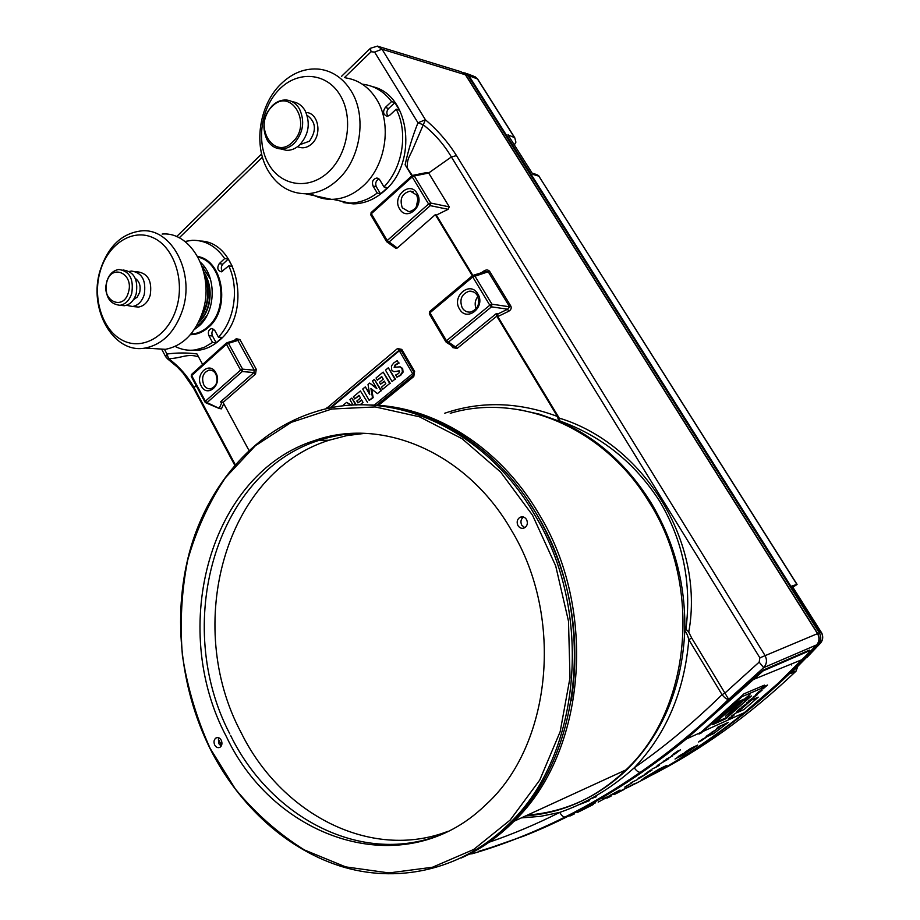 <?xml version="1.0" encoding="UTF-8"?>
<svg xmlns="http://www.w3.org/2000/svg" width="920" height="920" viewBox="0 0 920 920"><rect width="100%" height="100%" fill="white"/><g stroke="black" fill="none" stroke-linecap="round" stroke-linejoin="round"><path stroke-width="1.38" d="M292.836 141.806C312.858 123.326 290.363 86.48 271.791 106.846C252.333 125.154 273.964 161.609 292.836 141.806M294.388 143.163C303.324 132.629 305.014 121.233 299.483 108.962C296.286 103.615 291.962 100.636 286.499 100.038C281.209 99.693 276.38 101.671 271.998 105.984C263.292 116.483 261.636 127.753 267.041 139.805C270.399 145.521 275.034 148.568 280.933 148.925C285.809 149.017 290.294 147.096 294.388 143.163M280.657 148.913L286.58 150.351C291.249 150.443 295.573 148.672 299.563 145.026C308.832 134.573 310.672 123.107 305.072 110.595C301.921 105.305 297.631 102.35 292.215 101.729M279.461 89.228C297.988 70.311 326.542 72.496 339.997 94.944C353.74 117.116 348.209 153.674 328.601 171.844C309.189 190.348 281.313 186.323 268.743 164.3C255.886 142.542 260.751 107.824 279.461 89.228M350.98 90.701C367.31 116.081 360.697 159.321 337.674 179.894C327.796 188.933 317.066 193.568 305.497 193.775C289.708 193.395 277.311 185.794 268.283 170.959C253.195 146.096 258.853 105.42 280.68 84.215C292.502 72.691 305.589 67.689 319.941 69.242C332.798 71.173 343.137 78.326 350.98 90.701M310.454 193.43C316.917 197.386 323.921 199.364 331.453 199.364C342.677 199.191 353.119 194.833 362.767 186.288C385.767 166.428 392.553 123.924 376.36 98.957C368.644 86.871 358.455 79.856 345.782 77.924M128.409 292.387C123.418 311.546 100.866 300.656 106.754 282.175C111.504 263.074 134.355 273.596 128.409 292.387M131.744 293.353C129.455 300.346 125.522 304.324 119.956 305.302C109.054 303.968 104.65 296.067 106.743 281.577C109.066 274.39 113.114 270.365 118.898 269.502C129.605 271.078 133.883 279.024 131.744 293.353M120.232 305.325L124.418 305.728C129.984 304.761 133.906 300.794 136.195 293.825C138.333 279.553 134.055 271.63 123.372 270.055L122.981 270.008M133.446 299.736L137.23 297.103L139.656 292.411C140.967 286.131 139.529 281.474 135.332 278.438M129.386 271.434L131.445 271.055C142.105 272.619 146.36 280.485 144.221 294.676C141.945 301.587 138.034 305.532 132.48 306.498L126.408 305.291M134.297 306.671L138.46 307.061C144.003 306.107 147.913 302.185 150.178 295.297C152.317 281.186 148.062 273.355 137.436 271.791L135.504 271.549M176.433 308.292C168.015 336.248 142.462 350.853 122.498 340.32C102.407 330.188 92.218 298.172 100.222 271.227C107.916 244.145 132.468 228.068 153.157 237.739C173.96 246.997 185.161 280.485 176.433 308.292M182.551 310.12C175.041 331.89 162.564 344.54 145.107 348.059C113.321 354.257 87.779 308.717 100.245 270.147C108.157 246.215 121.98 233.117 141.714 230.851C171.637 227.987 195.201 272.676 182.551 310.12M151.19 348.438L165.451 349.324C182.758 345.862 195.155 333.442 202.607 312.053C215.177 275.241 191.843 231.288 162.15 234.059M202.101 266.328L203.837 267.95M203.941 272.619C209.886 282.75 211.278 293.905 208.127 306.096C206.126 312.766 202.917 318.182 198.501 322.322M198.168 322.978C202.929 318.791 206.367 313.179 208.495 306.141C211.726 293.491 210.151 282.049 203.745 271.802M364.826 433.354L346.656 435.643L329.061 440.231C224.744 472.891 183.448 624.852 241.109 732.584C280.6 813.188 370.024 861.361 447.982 831.323M221.26 740.244C219.788 737.782 218.017 737.035 215.935 738.001C213.9 739.657 213.486 741.98 214.693 745.005C216.165 747.477 217.959 748.224 220.041 747.235C222.065 745.579 222.467 743.245 221.26 740.244M221.156 746.131L218.971 743.82L218.396 739.668L219.224 738.024M218.615 739.611L221.536 745.43M526.516 519.49C524.722 516.925 522.514 516.212 519.88 517.385C517.074 519.443 516.453 522.203 517.995 525.653C519.811 528.264 522.042 528.954 524.699 527.746C527.459 525.665 528.057 522.916 526.516 519.49M524.791 527.689L521.778 525.216C520.248 521.835 520.835 519.11 523.549 517.028M461.322 857.969C479.688 849.447 496.489 837.568 511.727 822.307C583.452 753.894 596.148 610.834 536.509 514.027C496.57 445.613 429.284 405.122 366.471 404.949M210.117 748.305L235.359 789.015C255.553 813.487 278.576 833.796 304.428 849.965L345.632 866.881L389.01 872.93L432.48 867.238L473.697 849.47L510.22 820.019L539.729 780.091L560.153 731.71L570.009 677.637L568.491 621.184L555.691 565.88L532.507 515.154L500.583 472.006L462.093 438.725L419.474 416.806L375.256 406.939L331.821 409.02L291.272 422.349L255.357 445.728L225.469 477.664C208.817 502.584 196.202 530.127 187.645 560.291C181.539 591.387 179.802 623.139 182.413 655.557C187.496 687.792 196.73 718.704 210.117 748.305M534.37 514.257C594.124 611.306 581.405 754.756 509.565 823.296C464.059 868.79 401.488 883.51 344.85 867.502C288.132 851.057 239.039 806.081 210.105 748.696C179.032 686.09 172.074 610.696 191.233 545.997C210.761 481.574 256.542 429.789 315.882 411.631C389.861 387.895 483.678 426.719 534.37 514.257M226.355 736.563C274.505 839.454 403.983 884.258 485.438 805.069C551.367 746.074 564.627 617.607 511.474 530.368C466.336 451.444 381.144 416.875 314.789 440.484C209.725 473.604 168.314 627.394 226.355 736.563M571.285 700.798C581.359 634.662 569.917 572.631 536.958 514.683L527.597 499.951M368.966 405.007C431.71 405.133 498.928 445.522 538.809 513.785C598.333 610.317 585.649 752.985 514.05 821.238C498.502 836.797 481.321 848.849 462.53 857.382M525.642 815.913C563.304 813.084 596.746 797.744 625.956 769.879C691.023 709.078 702.638 585.672 649.14 502.078C603.738 426.707 518.604 392.656 450.248 413.298M797.582 666.873L796.019 671.174L791.487 672.819M470.419 853.541L471.695 853.863C502.826 844.801 533.945 832.519 565.064 817.029C563.212 817.04 561.453 815.488 559.762 812.383C586.672 803.091 611.501 788.233 634.248 767.797C664.481 746.752 693.749 722.372 722.05 694.669L688.804 639.653C687.815 635.674 686.481 632.649 684.802 630.602L685.906 629.211L688.482 631.706L691.702 638.02L688.804 639.653C684.48 691.299 666.298 734.01 634.248 767.797C636.479 770.948 638.514 772.432 640.355 772.282C615.123 789.624 590.03 804.54 565.098 817.006M469.959 853.783L472.466 853.691C503.481 844.629 534.497 832.37 565.501 816.891L565.064 817.029M691.702 638.02L728.64 699.257C700.235 726.892 670.887 751.203 640.584 772.19L640.377 772.271C670.737 751.26 700.154 726.926 728.594 699.269C727.019 699.637 724.833 698.107 722.05 694.669L724.971 693.013M640.584 772.19C615.422 789.521 590.387 804.425 565.501 816.891M688.482 631.706L685.918 629.211C691.806 583.303 683.054 540.626 659.64 501.159C634.857 462.772 601.622 436.057 559.958 421.015L559.21 418.094C642.793 443.279 705.283 541.489 688.746 632.132M444.739 413.229C481.056 400.832 518.615 401.913 557.405 416.449L558.727 421.015L559.958 421.015M519.443 409.733L539.223 414.126L558.727 421.015C595.953 436.931 626.601 463.967 650.67 502.113C674.279 541.316 685.664 584.142 684.802 630.602C682.134 687.091 663.032 733.263 627.52 769.12C598.403 796.881 565.075 812.187 527.539 815.051M463.358 72.427L467.831 75.337L819.317 632.845C821.468 636.893 821.226 640.63 818.581 644.034L817.581 643.827M464.945 72.841L468.878 75.659L466.141 75.59M796.064 671.14L790.832 673.452L820.387 643.252L818.581 644.034L805.207 658.156C764.716 699.418 721.97 733.516 676.982 760.437M820.479 643.16L820.387 643.252C822.768 640.308 823.227 636.973 821.744 633.236L821.813 633.224M817.742 633.638L820.065 632.534L821.744 633.236L791.982 586.028M820.065 632.534L468.878 75.659M538.878 176.134L797.077 584.418L791.924 585.936M792.81 587.178L796.984 584.545L538.867 176.157L532.922 174.397L507.955 134.814M514.337 144.934L515.901 142.163L514.751 137.747L507.966 134.803M791.763 665.022L791.177 664.091M538.717 175.685L536.245 174.374M816.925 644.632L816.787 644.817C819.421 641.401 819.662 637.663 817.5 633.604L465.313 74.589L461 71.703M362.33 84.203L363.791 84.376C374.9 86.043 384.157 91.77 391.575 101.579L385.319 107.456C382.593 111.584 383.111 114.505 386.872 116.207L389.942 115.057L396.221 109.181C408.411 132.48 402.753 167.681 383.973 186.909L379.764 179.86L376.809 178.031C372.91 179.055 371.657 181.711 373.025 186.012L377.211 193.05C368.529 199.617 359.329 202.963 349.623 203.055L332.856 199.341M396.221 109.181L399.498 110.239L394.864 102.66L391.575 101.579M377.211 193.05L380.523 193.809L383.985 190.911L387.274 187.703L383.973 186.909M372.669 86.698C410.423 94.932 418.117 163.093 384.318 190.992C374.785 199.421 364.458 203.711 353.326 203.861L343.171 202.549M184.874 241.454L192.326 240.304C205.263 240.108 216.039 246.192 224.664 258.555L219.259 263.637C216.809 267.835 217.499 270.572 221.329 271.86L228.735 265.868C239.395 288.121 234.634 320.378 218.419 337.145L214.728 330.384L211.542 328.52C208.564 329.693 207.69 332.085 208.897 335.697L212.566 342.447L204.251 347.357L195.419 349.899C188.335 350.899 181.562 349.738 175.099 346.414M228.735 265.868L232.3 266.351L228.24 259.06L224.664 258.555M212.566 342.447L216.154 342.7L219.155 340.216L221.996 337.41L218.419 337.145M200.629 241.04C238.429 241.937 252.287 313.559 219.512 340.239C213.359 345.736 206.655 349.036 199.387 350.152L190.52 350.255M557.405 416.449L496.765 316.181L496.455 313.467L497.869 313.973L507.679 309.2L508.633 311.305C510.899 310.005 511.658 308.327 510.933 306.279L509.588 306.762L488.221 271.779L485.265 271.549L473.489 275.218M453.387 346.748L452.72 347.599L457.113 348.45L455.457 346.886L496.455 313.467M472.305 275.793L435.309 214.659L436.344 215.096L448.143 209.311L430.272 205.643L430.698 203.032L449.282 206.873L428.685 173.052L414.299 175.961L412.01 175.708L412.194 176.916L371.335 213.727L387.205 240.545L428.582 203.998L412.194 176.916L414.299 175.961L430.698 203.032L428.582 203.998L430.272 205.643L388.895 242.155L386.618 241.684L395.462 248.032M411.895 175.812L371.197 212.497L370.772 214.889L386.618 241.684L387.205 240.545L397.279 247.997L435.309 214.659M397.279 247.997L395.738 248.227M411.838 175.869L405.122 164.772C408.181 150.581 412.459 136.597 417.967 122.785L374.589 52.06L371.07 51.773L344.54 77.498M198.559 356.914C187.22 352.992 181.815 358.409 168.647 358.639L166.968 354.027C176.927 352.659 186.933 352.624 196.949 353.924L202.63 364.458M234.255 340.492L236.21 338.732L239.901 339.503L237.923 340.423L236.382 339.836M255.553 373.991L223.077 402.431L220.374 401.982L253.92 372.565L255.553 373.991L256.255 369.265L254.322 370.197M223.077 402.431L248.963 450.421M508.633 311.305L497.789 316.572L559.21 418.094M426.535 172.592L428.685 173.052M449.282 206.873L448.143 209.311M436.344 215.096L472.845 275.402M488.255 271.733L489.612 271.285C488.152 269.686 486.289 269.56 484.058 270.894L484.759 271.71M218.902 408.445L221.433 408.848L219.42 407.87M722.89 729.365C750.812 708.779 777.676 685.273 803.459 658.869L816.764 644.828L763.669 667.655L728.858 699.154L749.455 680.88L751.64 679.983L763.117 670.162L809.37 650.118L809.669 650.705M544.743 826.712C608.568 798.514 669.725 756.562 728.192 700.867L751.651 679.983M412.321 175.501L405.122 164.772M377.372 46.241L382.007 49.208L425.431 119.784C437.736 130.272 448.086 142.209 456.481 155.595L451.375 156.975C444.026 144.543 434.666 133.814 423.28 124.786L414.011 146.383C409.745 157.124 406.628 158.401 407.456 168.291M161.598 349.082L165.68 356.741L167.486 358.754L168.647 358.639C179.112 366.505 187.53 376.061 193.901 387.308L235.244 464.611M459.54 309.051C451.225 296.343 470.235 280.393 477.802 293.905C486.197 306.797 466.911 322.598 459.54 309.051M201.215 385.94C194.442 374.325 209.691 360.571 215.867 372.876C222.72 384.629 207.264 398.268 201.215 385.94M399.636 208.92C391.667 196.765 409.825 180.377 417.07 193.361C425.12 205.689 406.709 221.939 399.636 208.92M402.304 207.828L408.974 211.749C417.047 209.415 419.623 203.826 416.679 195.005L410.216 191.095C402.017 193.315 399.372 198.892 402.304 207.828M418.036 198.777L416.07 207.586M203.768 384.847C205.528 387.86 207.886 389.171 210.829 388.769C216.671 386.181 218.339 381.282 215.843 374.072C214.107 371.116 211.784 369.805 208.897 370.162C202.986 372.692 201.273 377.579 203.768 384.847M462.231 307.878C464.289 311.052 467.072 312.443 470.58 312.053C478.101 309.143 480.332 303.589 477.284 295.4C475.272 292.307 472.569 290.915 469.166 291.214C461.506 294.009 459.195 299.563 462.231 307.878M477.859 296.504C474.973 300.288 474.409 304.37 476.169 308.763M376.602 405.272L414 374.693M400.959 350.094L400.062 350.819M330.659 407.962L399.337 350.773L412.654 373.692L414.264 373.784M399.337 350.773L401.488 350.934M412.654 373.692L374.233 405.145M355.741 405.018L351.82 398.072L349.933 399.625L353.05 405.145M351.187 405.26L346.587 402.397L343.643 404.846M360.398 390.954L367.505 402.316L360.398 390.954L353.441 396.716L354.683 398.912L358.995 395.335L360.502 397.992L356.822 401.028L357.891 402.891L361.56 399.855L363.009 402.408L359.984 404.903M377.395 393.633L380.903 390.747L374.382 379.35L372.45 380.949L376.901 388.723L369.69 383.077L368.023 384.456L369.736 394.622L365.32 386.872L362.721 389.022L369.184 400.384L372.497 397.647L370.909 388.459L377.395 393.633L380.903 390.747M382.674 389.286L389.712 383.49L383.157 372.082L376.05 377.971L377.315 380.167L381.719 376.522L383.249 379.19L379.488 382.294L380.57 384.18L384.33 381.075L385.802 383.64L381.478 387.193L382.674 389.286L389.712 383.49M392.081 381.547L394.91 379.224L388.309 367.793L385.503 370.127L392.081 381.547L394.91 379.224M393.841 362.859L391.414 365.987L391.713 370.058L393.587 371.588L399.636 371.197L398.693 373.485L395.68 374.98L396.957 377.188L400.004 375.325L402.397 372.117L402.017 368.448L399.774 366.873L394.139 367.287L395.221 364.815L398.555 362.997L397.221 360.686L393.841 362.859M351.82 398.072L356.385 404.995M346.587 402.397L351.773 405.214M359.214 395.715L354.683 398.912M361.778 400.246L357.891 402.891M374.382 379.35L381.558 390.77M369.69 383.077L376.395 387.837M365.32 386.872L369.46 393.012M371.668 389.068L373.163 397.67L369.184 400.384M373.163 397.67L372.497 397.647M383.157 372.082L390.367 383.525M381.938 376.912L377.315 380.167M384.548 381.466L380.57 384.18M388.309 367.793L395.554 379.258M399.303 370.863L394.312 371.645M397.589 371.231L397.003 371.197M400.257 366.907L402.661 368.483L403.052 372.151L400.648 375.36L396.957 377.188M400.648 375.36L400.004 375.325M403.063 372.163L402.419 372.128M402.649 368.494L402.028 368.46M400.418 366.907L399.774 366.873M399.188 363.043L395.876 364.849L394.139 367.287M395.876 364.849L395.221 364.815M397.221 360.686L398.555 362.997M207.161 315.157L201.054 322.816L197.972 325.289M202.032 266.133L210.507 279.404M204.263 273.849C210.737 289.926 209.311 305.072 199.996 319.297M200.617 262.453C216.706 276.632 215.832 311.627 199.099 325.945L194.223 329.636M228.24 259.06L222.847 264.132C220.892 266.593 220.811 269.031 222.617 271.446M213.877 329.291C211.841 331.027 211.381 333.258 212.486 335.972L216.154 342.7M379.063 178.986C375.9 180.63 374.992 183.241 376.349 186.794L380.523 193.809M394.864 102.66L388.619 108.514C386.48 111.067 386.273 113.608 388.022 116.127M578.289 804.942L589.421 800.63M478.331 851.414C565.179 826.16 648.554 775.939 728.433 700.764L762.668 670.634L809.404 650.796L763.186 670.864L686.331 739.013C633.65 781.758 579.554 814.085 524.043 835.992L480.01 851.414M577.978 805.081L589.306 800.699M456.481 155.595L764.888 655.258C767.303 659.847 766.9 663.975 763.669 667.667M167.29 358.627L177.376 367.046L183.298 373.347L193.74 388.516L195.96 385.216M425.431 119.784L423.28 124.786L417.967 122.785L425.431 119.784M763.669 667.655L759.149 662.124L759.885 657.846L451.375 156.975L428.651 172.994M497.789 316.572L497.869 313.973M472.397 275.712L429.812 311.42L429.318 313.869L445.832 341.803L448.19 342.332L491.498 306.843L507.679 309.2L509.542 306.785L491.947 304.186L489.808 305.21L472.73 276.966L429.962 312.8L446.499 340.756L489.808 305.21L491.498 306.843L491.947 304.186L474.858 275.954L472.535 275.597L472.73 276.966L488.221 271.779M453.629 346.897L455.457 346.886L446.499 340.756L445.832 341.803L446.671 342.55L453.951 347.093M254.265 370.197L242.592 369.15L240.591 370.093L242.236 371.53L253.92 372.565L254.265 370.197L237.923 340.423L228.47 343.309L226.469 342.964L226.469 344.241L191.659 375.59L205.378 401.2L240.591 370.093L226.469 344.241L228.47 343.309L242.592 369.15L242.236 371.53L207.011 402.603L219.339 408.445M222.732 402.132L220.374 401.982M191.831 374.267L191.245 376.418L204.953 402.005L207.011 402.603L205.378 401.2L204.953 402.005L205.976 402.845L219.27 408.514M236.21 338.732L236.221 339.986M638.952 778.573L647.266 773.317L638.077 778.285L642.413 776.376L638.952 778.573M673.405 754.02L678.04 750.869L671.473 755.86L679.546 750.501L673.854 754.745L680.501 749.788L673.405 754.02M637.755 779.389L631.028 782.747L637.755 779.389M756.654 693.852L761.185 690.885L756.654 693.852M757.321 694.186L762.139 690.115L759.161 691.391L755.699 694.623L757.321 694.186M648.312 775.997L645.61 777.101L648.312 775.997M720.348 726.294L717.381 728.433L720.337 726.294M717.887 728.306L721.694 725.351L718.025 727.03L716.323 728.996L717.887 728.306M651.774 774.249L666.712 765.405L659.145 769.028L652.154 773.248L666.712 765.405L651.774 774.249M651.291 773.755L644.092 777.94L651.291 773.755M743.969 709.538L758.23 697.153L751.41 700.154L741.083 709.216L751.41 700.154L758.23 697.153L743.969 709.538L737.15 712.609L743.969 709.538M740.082 710.067L743.855 706.801L740.289 708.388L736.448 711.723L739.749 709.021L740.991 708.469L738.357 710.757L742.532 707.779L740.094 710.056M728.214 722.418L713.69 733.573L706.502 736.92L713.69 733.573L728.214 722.418L721.544 725.477L728.214 722.418M708.411 735.494L710.757 733.723L708.411 735.494M712.563 732.343L715.001 730.469L712.563 732.343M716.013 729.686L717.174 728.778L716.013 729.686M697.682 745.131L682.939 755.113L677.488 757.712L682.939 755.113L697.682 745.131L690.368 748.581L697.682 745.131M676.959 757.965L676.005 758.413L676.959 757.965M678.799 756.481L680.443 755.377L678.799 756.481M682.594 753.928L683.295 753.457L682.594 753.928M684.296 752.767L690.368 748.581L684.296 752.767M580.221 809.473L595.585 802.78M620.23 791.039L635.341 783.311L620.23 791.039M602.347 799.008L608.764 796.225M610.213 795.581L617.446 792.315M621.414 790.464C663.619 770.684 704.616 744.74 744.406 712.62L703.121 731.377L744.406 712.62L777.94 683.422L807.185 654.488C809.68 651.774 810.428 650.543 809.439 650.773M701.167 732.274L686.331 739.013L701.167 732.274M743.256 706.008L750.409 700.994L746.867 702.558L749.064 701.983L741.853 707.008L745.418 705.433L743.256 706.008M609.235 795.754L620.011 790.061L609.235 795.754M610.995 796.191L606.889 798.169L610.995 796.191M657.696 766.394L659.214 765.359L658.341 764.899L668.782 758.701L663.182 761.334L667.368 759.586L657.179 765.543L658.168 765.969L652.038 769.074L657.696 766.394M583.038 809.071L587.914 806.966L583.038 809.071M725.535 716.323L736.552 707.572L734.919 708.285L749.949 694.428L732.262 709.458L725.535 716.323M738.231 711.574L731.791 715.771L738.231 711.574M593.354 804.471L585.327 808.53L593.354 804.471M616.043 793.546L623.921 789.59L616.043 793.546M641.435 779.884L646.058 777.296L641.435 779.884M651.486 773.996L654.58 772.202L651.486 773.996M650.313 774.64L655.983 771.408L650.313 774.64M763.151 688.781L767.498 685.043L764.152 686.573L761.553 689.529L763.991 686.906L766.601 685.71L763.151 688.781M582.693 809.876L578.37 812.003L582.693 809.876M577.185 812.578L585.752 808.369L577.185 812.578M666.057 759.276L672.577 755.975L666.057 759.276M683.261 753.468L678.097 756.55L683.261 753.468M749.823 700.143L756.93 695.071L753.422 696.601L755.596 696.072L748.431 701.155L751.962 699.602L749.823 700.143M589.467 806.403L590.812 805.724M591.836 805.218L592.422 804.954M592.376 805L590.122 806.081M614.111 794.627L618.942 792.178L614.111 794.627M574.229 814.005L569.882 816.063L574.229 814.005M624.749 787.129L632.477 782.54L624.749 787.129M702.408 739.91L705.421 737.828L702.408 739.91M702.098 739.369L698.567 742.003L701.488 740.611L706.779 736.92L702.098 739.369M760.806 688.631L764.439 685.135L744.027 693.795L698.981 734.068L700.948 733.171L742.175 696.601L760.806 688.631M598.172 802.091L607.154 797.283L598.172 802.091M650.003 770.845L645.334 773.938L650.003 770.845M644.54 774.375L651.9 770.281L650.474 770.132L644.54 774.375M676.188 758.39L679.236 756.458L676.188 758.39M675.027 759.057L680.627 755.607L675.027 759.057M574.643 812.889L573.574 813.326M574.057 813.096L574.966 812.716M711.643 733.228L712.873 732.285L711.16 732.607L716.76 729.261L706.043 736.391L707.79 736.161L708.768 735.425L707.066 735.758L711.643 733.228M715.944 722.327L737.736 702.96L741.658 701.247L743.831 699.234L738.841 701.396L712.655 724.684L725.627 718.831L751.421 695.945L746.557 698.05L744.395 700.062L748.247 698.383L726.731 717.473L715.944 722.327M728.732 719.474L733.942 715.3L728.387 718.554L730.664 717.876L728.732 719.474M299.966 144.647L309.396 141.22C316.744 130.536 315.985 121.9 307.119 115.31M306.049 112.504C318.366 112.654 322.425 134.561 311.822 143.796C307.245 147.879 302.507 148.833 297.608 146.659M359.202 433.262C345.299 433.699 331.867 436.068 318.918 440.381C214.613 473.225 172.971 625.129 229.781 733.827M797.732 666.724L795.892 671.312C749.432 715.426 700.58 750.444 649.359 776.342M489.152 842.214C512.727 834.141 536.256 824.205 559.762 812.383L540.672 816.327L521.329 817.891M514.004 136.815L477.422 78.936L468.889 75.659M514.751 137.747L477.744 79.189L473.501 76.141L466.727 73.531M596.24 796.766L590.168 799.043M566.938 807.012L565.443 807.484M817.684 633.569L759.885 657.846M802.654 659.203L816.764 644.817C819.616 641.389 819.927 637.629 817.696 633.558L465.692 74.865L382.007 49.208L374.589 52.06M197.719 256.519C223.238 260.314 230.805 308.821 208.621 327.186C203.055 332.178 196.972 334.673 190.359 334.661M325.887 408.986L397.497 348.542L401.775 349.393L414.609 371.45L413.77 376.567L378.488 405.386M496.765 316.181L457.113 348.45M452.72 347.599L451.524 345.586M262.441 157.124L179.181 237.877M164.427 349.266L166.968 354.027L165.68 356.741M239.901 339.503L256.255 369.265M497.916 316.825L496.903 316.468M724.983 693.024L759.149 662.124M481.252 272.803L484.046 270.882M489.612 271.285L510.933 306.268M223.767 403.684L221.421 408.859M429.812 311.42L472.374 275.77M219.431 407.905L221.95 402.339M400.786 350.221L399.326 350.106L329.624 408.169M400.534 349.796L399.326 350.106L397.497 348.542M326.945 407.41L327.922 408.526M401.775 349.393L401.166 350.382L413.988 372.428L413.77 376.567M414.609 371.45L413.988 372.428M581.474 790.291L571.607 794.822M204.309 274.206C210.036 290.041 208.587 305.026 199.985 319.136M198.111 257.22C222.755 261.866 229.517 308.855 208.012 326.692C203.527 330.74 198.628 333.132 193.315 333.879L191.164 333.707M219.259 263.637L222.847 264.132M208.897 335.697L212.486 335.972M373.025 186.012L376.349 186.794M385.319 107.456L388.619 108.514M370.438 48.334L371.07 51.773M371.07 212.612L370.921 215.027M429.663 311.546L429.456 313.984M230.586 735.425C270.94 818.317 363.48 867.157 442.692 833.807M286.58 150.351L280.933 148.925M305.497 193.775L331.453 199.364M119.956 305.302L124.418 305.728M132.48 306.498L138.46 307.061M145.107 348.059L165.451 349.324M217.603 737.553L215.935 738.001M523.434 516.994L519.88 517.385M314.789 440.484L318.906 440.427M509.565 823.296L511.727 822.307M318.906 440.381L329.061 440.231M514.05 821.238L625.956 769.879M679.742 758.747C723.752 732.067 765.567 698.544 805.207 658.156L806.943 657.455L820.387 643.252C822.894 640.308 823.377 636.962 821.859 633.213L792.039 585.936M532.174 173.202L536.015 174.352M475.076 76.716L477.744 79.189M461.012 71.714L465.692 74.865M396.06 371.427L396.716 371.461M398.026 370.955L398.682 370.99M413.505 375.279L376.809 405.283M204.194 273.677C210.266 289.892 208.805 305.198 199.789 319.596M211.542 328.52L212.692 328.624M376.809 178.031L378.178 178.365M753.296 679.317L751.904 679.88M460.828 71.679L377.257 46.08M470.603 853.898L469.142 854.197M193.74 388.527L234.738 465.198M377.453 46.115L370.426 48.288L341.423 76.452M261.613 153.996L176.548 236.658M426.535 172.58L413.149 175.283M191.532 374.463L191.245 376.418M226.32 343.103L191.693 374.313M236.302 339.871L227.251 342.619M473.328 291.824L469.166 291.214M211.37 370.277L208.897 370.162M413.356 191.855L410.216 191.095M195.419 349.899L199.387 350.152M349.623 203.055L353.326 203.861M752.847 679.719L802.309 659.548"/></g></svg>

